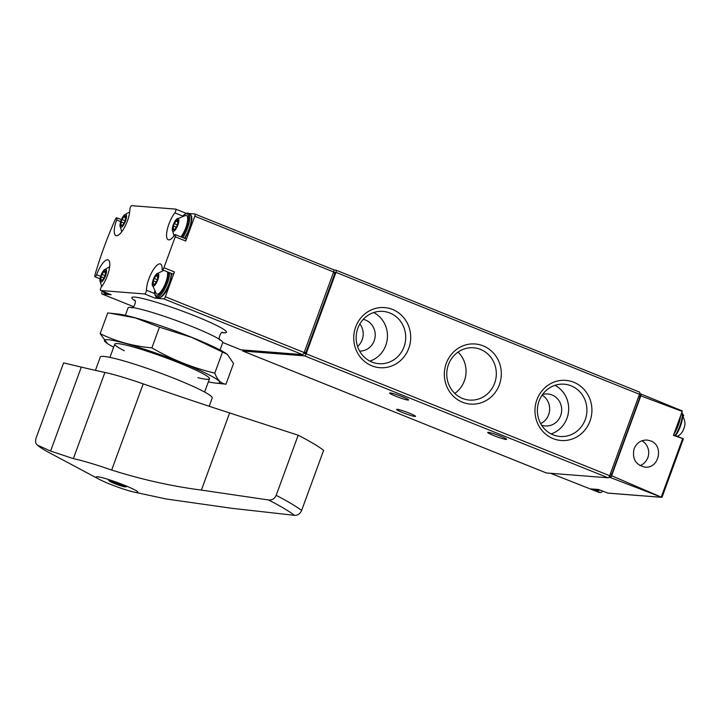 <?xml version="1.0" encoding="UTF-8"?>
<svg xmlns="http://www.w3.org/2000/svg" width="721" height="721" viewBox="0 0 721 721"><rect width="100%" height="100%" fill="white"/><g stroke="black" fill="none" stroke-linecap="round" stroke-linejoin="round"><path stroke-width="1.08" d="M546.194 472.904A2.289 0.721 -68.1 0 0 546.248 472.94A2.289 0.721 -68.1 0 0 546.32 472.958L608.145 477.798A2.289 0.721 -68.1 0 0 609.687 475.716L639.482 394.288A2.289 0.721 -68.1 0 0 639.581 392.107A2.289 0.721 -68.1 0 0 639.509 392.089L336.139 270.222M242.562 349.919A2.289 0.721 -68.1 0 0 242.752 351.019A2.289 0.721 -68.1 0 0 242.824 351.037L304.65 355.877A2.289 0.721 -68.1 0 0 306.182 353.786L335.977 272.367A2.289 0.721 -68.1 0 0 336.076 270.186A2.289 0.721 -68.1 0 0 336.013 270.168L333.931 270.005M600.71 492.569L601.972 491.848A1.83 0.577 -68.1 0 0 602.242 490.938M682.958 416.873L682.994 416.891A1.83 0.577 -68.1 0 0 683.706 415.485L682.508 413.827M550.61 473.3L599.034 492.398L600.404 492.497L591.247 488.928L598.592 489.505L607.965 493.137L661.409 497.319M607.677 493.074L661.698 497.31L610.29 477.491A2.289 0.721 -68.1 0 0 611.606 475.707L661.698 497.31L662.211 496.553M599.034 492.398L599.674 492.353M640.825 395.865L682.21 411.421A2.289 0.721 -68.1 0 0 682.219 410.916L640.852 393.972A2.289 0.721 -68.1 0 1 640.825 395.865L611.606 475.707M639.617 393.873L640.852 393.972M610.29 477.491L608.776 477.374M634.092 448.786C631.984 458.754 635.598 464.865 644.944 467.127C659.048 468.938 664.14 445.569 650.657 440.892L647.079 440.053C640.978 439.963 636.643 442.874 634.092 448.786M673.63 434.871L683.364 438.774L673.45 435.358L682.21 411.421M683.364 438.774L682.544 438.918L661.31 496.958M609.416 476.347L610.2 476.401A2.289 0.721 -68.1 0 0 611.732 474.319L639.96 397.19A2.289 0.721 -68.1 0 0 640.068 395A2.289 0.721 -68.1 0 0 639.996 394.982L640.068 395M639.978 465.622A13.582 12.825 94.5 0 0 648.657 453.797A13.582 12.825 94.5 0 0 641.924 440.774M483.151 345.846A30.147 28.47 94.5 0 0 444.677 378.895A30.147 28.47 94.5 0 0 490.668 397.37A30.147 28.47 94.5 0 0 483.151 345.846M573.754 382.247A30.147 28.47 94.5 0 0 535.288 415.296A30.147 28.47 94.5 0 0 581.27 433.772A30.147 28.47 94.5 0 0 573.754 382.247M392.539 309.453A30.147 28.47 94.5 0 0 354.074 342.502A30.147 28.47 94.5 0 0 400.056 360.978A30.147 28.47 94.5 0 0 392.539 309.453M402.751 412.637A10.085 0.937 20.1 0 1 396.586 409.429A10.085 0.937 20.1 0 1 406.383 412.015A10.085 0.937 20.1 0 1 415.53 416.359A10.085 0.937 20.1 0 1 402.751 412.637M493.867 435.628A10.085 0.937 20.1 0 1 487.702 432.42A10.085 0.937 20.1 0 1 497.49 435.006A10.085 0.937 20.1 0 1 506.638 439.35A10.085 0.937 20.1 0 1 493.867 435.628M395.793 396.235A10.085 0.937 20.1 0 1 389.628 393.026A10.085 0.937 20.1 0 1 399.416 395.604A10.085 0.937 20.1 0 1 408.564 399.957A10.085 0.937 20.1 0 1 395.793 396.235M682.67 416.423A13.753 13.753 0 0 1 684.95 423.416A6.922 2.181 111.9 0 1 680.714 433.97A13.753 13.753 0 0 1 677.316 436.349M369.909 361.122A26.226 24.766 94.5 0 0 387.384 338.041A26.226 24.766 94.5 0 0 373.712 312.526M359.617 351.091A16.042 15.15 94.5 0 0 374.92 338.113A16.042 15.15 94.5 0 0 365.556 320.061A16.042 15.15 94.5 0 0 363.249 319.349M389.908 313.022A26.226 24.766 94.5 0 0 382.986 311.391A26.226 24.766 94.5 0 0 356.246 335.607A26.226 24.766 94.5 0 0 378.895 363.69A26.226 24.766 94.5 0 0 405.085 343.205A26.226 24.766 94.5 0 0 389.908 313.022M551.123 433.925A26.226 24.766 94.5 0 0 568.599 410.844A26.226 24.766 94.5 0 0 554.927 385.329M541.597 425.174A16.042 15.15 94.5 0 0 545.274 425.958A16.042 15.15 94.5 0 0 561.289 413.43A16.042 15.15 94.5 0 0 552.016 394.964A16.042 15.15 94.5 0 0 547.78 393.972A16.042 15.15 94.5 0 0 542.507 394.54M571.122 385.816A26.226 24.766 94.5 0 0 564.201 384.194A26.226 24.766 94.5 0 0 537.46 408.41A26.226 24.766 94.5 0 0 560.109 436.484A26.226 24.766 94.5 0 0 586.299 415.999A26.226 24.766 94.5 0 0 571.122 385.816M454.798 393.414A26.226 24.766 94.5 0 0 458.024 352.091M480.519 349.415A26.226 24.766 94.5 0 0 473.589 347.792A26.226 24.766 94.5 0 0 446.849 372.009A26.226 24.766 94.5 0 0 469.497 400.083A26.226 24.766 94.5 0 0 495.688 379.606A26.226 24.766 94.5 0 0 480.519 349.415M359.86 323.963A16.042 15.15 -85.5 0 1 357.58 346.495M542.12 395.09A16.042 15.15 -85.5 0 1 549.636 409.744A16.042 15.15 -85.5 0 1 540.678 423.615M120.686 221.59L116.64 219.959A2.289 0.721 -68.1 0 0 116.739 217.778A2.289 0.721 -68.1 0 0 115.324 219.391A137.495 43.359 -68.1 0 0 94.947 275.071A2.289 0.721 -68.1 0 0 94.992 276.783A2.289 0.721 -68.1 0 0 96.596 274.728A16.502 5.2 -68.1 0 1 108.141 259.884A16.502 5.2 -68.1 0 1 108.925 270.654A16.502 5.2 -68.1 0 1 101.553 286.769A2.289 0.721 -68.1 0 0 100.525 289.004A2.289 0.721 -68.1 0 0 100.634 290.5A2.289 0.721 -68.1 0 0 100.706 290.518L144.597 293.952A2.289 0.721 -68.1 0 0 145.795 292.645A2.289 0.721 -68.1 0 0 146.471 290.284A16.502 5.2 -68.1 0 1 151.68 272.547A16.502 5.2 -68.1 0 1 160.441 263.967A16.502 5.2 -68.1 0 1 162.09 269.077A2.289 0.721 -68.1 0 0 162.324 269.789A2.289 0.721 -68.1 0 0 163.928 267.716L175.239 236.821A2.289 0.721 -68.1 0 0 175.338 234.631L185.829 238.849A2.289 0.721 -68.1 0 1 185.73 241.03L194.814 216.201A2.289 0.721 -68.1 0 0 194.922 214.02A2.289 0.721 -68.1 0 0 194.85 214.002L189.073 213.551M240.796 349.739A2.289 0.721 -68.1 0 0 240.859 349.784A2.289 0.721 -68.1 0 0 240.931 349.793L302.631 354.624A2.289 0.721 -68.1 0 0 304.172 352.542L333.652 271.97A2.289 0.721 -68.1 0 0 333.751 269.789A2.289 0.721 -68.1 0 0 333.688 269.771L194.985 214.056M182.305 215.867L174.806 212.857A2.289 0.721 -68.1 0 0 175.825 210.613A2.289 0.721 -68.1 0 0 175.717 209.117A2.289 0.721 -68.1 0 0 175.645 209.108L131.754 205.674A2.289 0.721 -68.1 0 0 130.555 206.972A2.289 0.721 -68.1 0 0 129.879 209.342A16.502 5.2 -68.1 0 1 124.67 227.079A16.502 5.2 -68.1 0 1 115.919 235.65A16.502 5.2 -68.1 0 1 116.64 219.959M102.256 291.158A137.495 43.359 -68.1 0 0 101.913 292.51A2.289 0.721 -68.1 0 0 102.022 294.006A2.289 0.721 -68.1 0 0 102.094 294.024L111.196 294.736L100.706 290.518M156.286 296.863A2.289 0.721 -68.1 0 1 155.087 298.17L163.802 298.845A2.289 0.721 -68.1 0 0 165.334 296.764L174.419 271.934L163.928 267.716M174.806 212.857A16.502 5.2 -68.1 0 0 167.425 228.963A16.502 5.2 -68.1 0 0 168.209 239.742A16.502 5.2 -68.1 0 0 174.473 235.253A2.289 0.721 -68.1 0 1 175.338 234.631M303.739 353.488L305.199 353.605L305.812 352.767L334.905 273.277L334.95 272.403L333.679 271.898L334.95 272.403M220.022 349.964L222.735 342.547A50.416 4.705 -159.9 0 0 191.921 326.514A50.416 4.705 -159.9 0 0 128.05 307.894L125.328 315.311M162.324 269.789L172.815 273.998A2.289 0.721 -68.1 0 0 174.419 271.934M157.764 279.946A6.922 2.181 111.9 0 1 154.294 285.723A6.922 2.181 111.9 0 1 152.221 284.561A6.922 2.181 111.9 0 1 156.448 274.043A6.922 2.181 111.9 0 1 157.764 279.946M157.854 274.827A2.244 0.712 111.9 0 1 157.007 275.431A2.244 0.712 111.9 0 1 156.781 274.746L155.646 275.855A2.244 0.712 111.9 0 1 154.141 278.459L153.294 280.793A2.244 0.712 111.9 0 1 152.861 283.479L152.654 285.047L153.14 284.705A2.244 0.712 111.9 0 1 153.988 284.11A2.244 0.712 111.9 0 1 154.213 284.786L155.348 283.677A2.244 0.712 111.9 0 1 156.854 281.073L157.701 278.739A2.244 0.712 111.9 0 1 158.133 276.053L158.341 274.485L157.854 274.827L158.449 275.071M167.425 271.835A12.834 4.047 111.9 0 1 165.758 282.533A12.834 4.047 111.9 0 1 156.322 293.808L152.221 284.561M105.473 275.855A6.922 2.181 111.9 0 1 101.994 281.632A6.922 2.181 111.9 0 1 99.931 280.469A6.922 2.181 111.9 0 1 104.148 269.951A6.922 2.181 111.9 0 1 105.473 275.855M105.563 270.745A2.244 0.712 111.9 0 1 104.716 271.339A2.244 0.712 111.9 0 1 104.491 270.654L103.355 271.772A2.244 0.712 111.9 0 1 101.85 274.377L100.994 276.711A2.244 0.712 111.9 0 1 100.561 279.397L100.363 280.965L100.85 280.613A2.244 0.712 111.9 0 1 101.688 280.018A2.244 0.712 111.9 0 1 101.913 280.703L103.049 279.586A2.244 0.712 111.9 0 1 104.554 276.981L105.41 274.647A2.244 0.712 111.9 0 1 105.843 271.961L106.041 270.393L105.563 270.745L106.158 270.979M177.835 225.096A6.922 2.181 111.9 0 1 174.365 230.873A6.922 2.181 111.9 0 1 172.292 229.711A6.922 2.181 111.9 0 1 176.519 219.193A6.922 2.181 111.9 0 1 177.835 225.096M177.925 219.977A2.244 0.712 111.9 0 1 177.087 220.581A2.244 0.712 111.9 0 1 176.852 219.896L175.717 221.005A2.244 0.712 111.9 0 1 174.221 223.609L173.364 225.943A2.244 0.712 111.9 0 1 172.932 228.629L172.725 230.197L173.211 229.855A2.244 0.712 111.9 0 1 174.058 229.251A2.244 0.712 111.9 0 1 174.284 229.936L175.419 228.827A2.244 0.712 111.9 0 1 176.924 226.223L177.781 223.889A2.244 0.712 111.9 0 1 178.213 221.203L178.411 219.635L177.925 219.977L178.52 220.22M176.519 219.193L185.874 215.345A12.834 4.047 111.9 0 1 185.829 227.674A12.834 4.047 111.9 0 1 180.881 236.858M125.544 221.005A6.922 2.181 111.9 0 1 122.074 226.782A6.922 2.181 111.9 0 1 120.001 225.619A6.922 2.181 111.9 0 1 124.228 215.101A6.922 2.181 111.9 0 1 125.544 221.005M125.634 215.885A2.244 0.712 111.9 0 1 124.787 216.489A2.244 0.712 111.9 0 1 124.562 215.804L123.426 216.922A2.244 0.712 111.9 0 1 121.921 219.517L121.065 221.852A2.244 0.712 111.9 0 1 120.632 224.546L120.434 226.106L120.921 225.763A2.244 0.712 111.9 0 1 121.768 225.168A2.244 0.712 111.9 0 1 121.993 225.853L123.129 224.736A2.244 0.712 111.9 0 1 124.625 222.131L125.481 219.797A2.244 0.712 111.9 0 1 125.914 217.111L126.121 215.543L125.634 215.885L126.229 216.129M39.213 446.587A90.098 8.418 -159.9 0 1 37.537 445.172L50.596 451.058L81.32 367.106L63.601 362.888L36.05 438.161C35.149 441.54 35.644 443.875 37.537 445.172L39.213 446.587A90.098 8.418 -159.9 0 0 48.965 452.509L99.291 479.357A22.225 2.073 -159.9 0 0 100.922 480.186A22.225 2.073 -159.9 0 0 134.025 492.073A22.225 2.073 -159.9 0 0 137.927 492.272A22.225 2.073 -159.9 0 0 136.044 490.595A22.225 2.073 -159.9 0 0 112.954 480.979A22.225 2.073 -159.9 0 0 96.181 476.996A22.225 2.073 -159.9 0 0 98.056 478.672A22.225 2.073 -159.9 0 0 99.291 479.357M81.32 367.106A458.322 42.809 -159.9 0 0 104.906 372.442A59.807 5.588 -159.9 0 1 143.218 383.869A458.322 42.809 -159.9 0 0 229.62 412.953L298.179 435.214L276.17 495.354C274.629 498.716 272.105 500.257 268.6 499.986L201.393 490.091C171.643 486.224 141.731 479.546 111.674 470.056L143.218 383.869M134.025 492.073L166.362 499.013L232.117 508.332L294.456 515.326C297.71 515.461 300.098 513.83 301.621 510.459L323.63 450.328A190.209 17.764 -159.9 0 0 298.179 435.214M50.596 451.058L73.362 458.628A59.807 5.588 20.1 0 1 111.674 470.056M95.424 370.369L100.309 357.021A59.582 5.561 20.1 0 1 158.169 372.27A59.582 5.561 20.1 0 1 212.208 397.974L209.18 406.256M109.925 481.439A8.706 0.811 20.1 0 1 109.268 480.961A8.706 0.811 20.1 0 1 117.649 483.007A8.706 0.811 20.1 0 1 125.373 486.855A8.706 0.811 20.1 0 1 118.262 484.963A8.706 0.811 20.1 0 1 109.925 481.439M122.435 485.99L123.021 485.548L117.956 483.331L112.305 481.556L111.71 481.998L122.435 485.99L122.651 485.386M117.19 483.088L116.784 484.215M227.241 354.263L226.259 353.605A61.411 5.732 -159.9 0 0 191.687 337.293A61.411 5.732 -159.9 0 0 118.217 314.059L109.916 313.175L135.503 317.961L159.458 327.181L191.795 337.419L227.241 354.272L233.541 363.501L225.97 384.194C221.095 383.662 217.372 379.985 214.804 373.136C192.94 367.971 171.968 359.554 151.888 347.864C133.484 346.278 116.234 341.538 100.147 333.643L107.42 343.547A61.411 5.732 -159.9 0 0 113.666 347.18M100.147 333.643L107.717 312.959L109.916 313.175M208.36 381.833A61.411 5.732 -159.9 0 0 215.471 383.085A61.411 5.732 -159.9 0 0 182.278 363.005A61.411 5.732 -159.9 0 0 122.011 342.502A61.411 5.732 -159.9 0 0 107.42 343.547M215.471 383.085L225.97 384.194M197.924 377.678A50.416 4.705 -159.9 0 0 209.423 378.264A50.416 4.705 -159.9 0 0 178.673 362.726A50.416 4.705 -159.9 0 0 115.153 343.764A50.416 4.705 -159.9 0 0 124.318 350.748M151.888 347.864L159.458 327.181M214.804 373.136L222.374 352.452M242.824 351.037L546.32 472.958M610.2 476.401L609.515 476.13M611.732 474.319L610.39 473.778M639.96 397.19L638.617 396.649M306.182 353.786L609.687 475.716M304.65 355.877L608.145 477.798M335.977 272.367L639.482 394.288M680.516 416.053A15.583 4.912 111.9 0 1 673.865 434.222M681.823 412.484A15.583 4.912 111.9 0 1 675.09 435.457M681.985 413.043A14.663 4.623 111.9 0 1 675.559 435.637M597.556 489.424A15.583 4.912 111.9 0 1 595.501 490.154A15.583 4.912 111.9 0 1 595.023 490.046L593.897 489.135M599.475 489.847A15.583 4.912 111.9 0 1 597.114 490.803A15.583 4.912 111.9 0 1 596.637 490.695L599.89 490.01M599.638 489.91A14.663 4.623 111.9 0 1 599.025 490.172M194.814 216.201L333.652 271.97M186.081 213.299L175.78 209.153M102.094 294.024L133.673 306.704L102.022 294.006M222.753 342.493L240.931 349.793M222.239 332.624A50.416 4.705 -159.9 0 0 195.679 316.231A50.416 4.705 -159.9 0 0 145.588 299.233A50.416 4.705 -159.9 0 0 134.827 300.639M163.802 298.845L302.631 354.624M155.087 298.17L144.597 293.952M165.334 296.764L304.172 352.542M185.73 241.03L175.239 236.821M333.399 272.673L334.905 273.277M304.307 352.163L305.812 352.767M303.938 353.092L305.199 353.605M100.643 276.35L96.596 274.728M154.564 293.537L146.471 290.284M168.498 272.268A14.663 4.623 111.9 0 1 166.362 282.578A14.663 4.623 111.9 0 1 158.791 294.979A14.663 4.623 111.9 0 1 154.6 291.753M169.732 272.763A15.583 4.912 111.9 0 1 167.47 282.92A15.583 4.912 111.9 0 1 156.547 296.989L155.177 295.691L154.501 291.608M171.346 273.412A15.583 4.912 111.9 0 1 169.084 283.569A15.583 4.912 111.9 0 1 158.16 297.629C161.928 298.134 165.749 293.537 169.642 283.867L171.841 273.61M106.077 292.69A15.583 4.912 111.9 0 1 104.257 292.897L102.761 291.356M107.699 293.339A15.583 4.912 111.9 0 1 105.87 293.546L108.015 293.465M183.215 215.642A14.663 4.623 111.9 0 1 188.325 215.48A14.663 4.623 111.9 0 1 186.433 227.728A14.663 4.623 111.9 0 1 181.593 237.146M183.044 215.678L186.342 213.2L188.235 213.218A15.583 4.912 111.9 0 1 187.541 228.07A15.583 4.912 111.9 0 1 182.737 237.606M188.235 213.218L189.857 213.858A15.583 4.912 111.9 0 1 189.154 228.719A15.583 4.912 111.9 0 1 184.351 238.254M154.7 284.984L154.213 284.786M155.087 284.38L152.861 283.479M156.087 281.92L153.294 280.793M157.629 279.856L154.141 278.459M157.854 276.747L155.646 275.855M122.48 226.052L121.993 225.853M122.867 225.439L120.632 224.546M123.868 222.978L121.065 221.852M125.409 220.923L121.921 219.517M125.634 217.805L123.426 216.922M174.779 230.134L174.284 229.936M175.158 229.53L172.932 228.629M176.158 227.07L173.364 225.943M177.699 225.006L174.221 223.609M177.925 221.897L175.717 221.005M102.409 280.902L101.913 280.703M102.797 280.289L100.561 279.397M103.788 277.828L100.994 276.711M105.329 275.773L101.85 274.377M105.563 272.655L103.355 271.772M294.456 515.326A184.477 17.232 -159.9 0 0 268.6 499.986M201.393 490.091L229.62 412.953M73.362 458.628L104.906 372.442M301.621 510.459A190.209 17.764 -159.9 0 0 276.17 495.354M242.752 351.019L546.248 472.94M599.304 492.461L600.656 492.569M683.391 438.855L662.157 496.886M336.076 270.186L639.581 392.107M681.931 412.196L682.508 418.315L679.966 427.517L675.631 435.673M595.023 490.046L596.637 490.695M194.922 214.02L333.751 269.789M222.744 342.502L240.859 349.784M220.121 340.078C217.535 340.033 220.941 330.777 222.906 332.453L222.897 332.453M134.43 300.08L134.43 300.071C137.008 300.062 133.628 309.336 131.637 307.696M114.792 344.106L109.934 357.391M209.487 378.759L204.62 392.044M121.398 219.653L116.739 217.778M100.048 278.82L94.992 276.783M111.124 294.718L100.634 290.5M186.099 213.29L175.717 209.117M156.448 274.043L163.784 270.375M156.547 296.989L158.16 297.629M99.931 280.469L101.661 286.625M104.148 269.951L109.655 266.716M104.257 292.897L105.87 293.546M172.292 229.711L174.031 235.857M184.891 238.471L189.713 229.017L191.894 219.454L191.705 216.507L189.857 213.858M120.001 225.619L121.732 231.765M124.228 215.101L129.735 211.857M158.205 275.909L157.007 275.431M155.015 284.525L153.988 284.11M125.977 216.967L124.787 216.489M122.795 225.583L121.768 225.168M178.276 221.059L177.087 220.581M175.086 229.666L174.058 229.251M105.906 271.817L104.716 271.339M102.724 280.433L101.688 280.018M109.268 480.961L107.943 479.339M125.373 486.855L127.428 486.468"/></g></svg>
